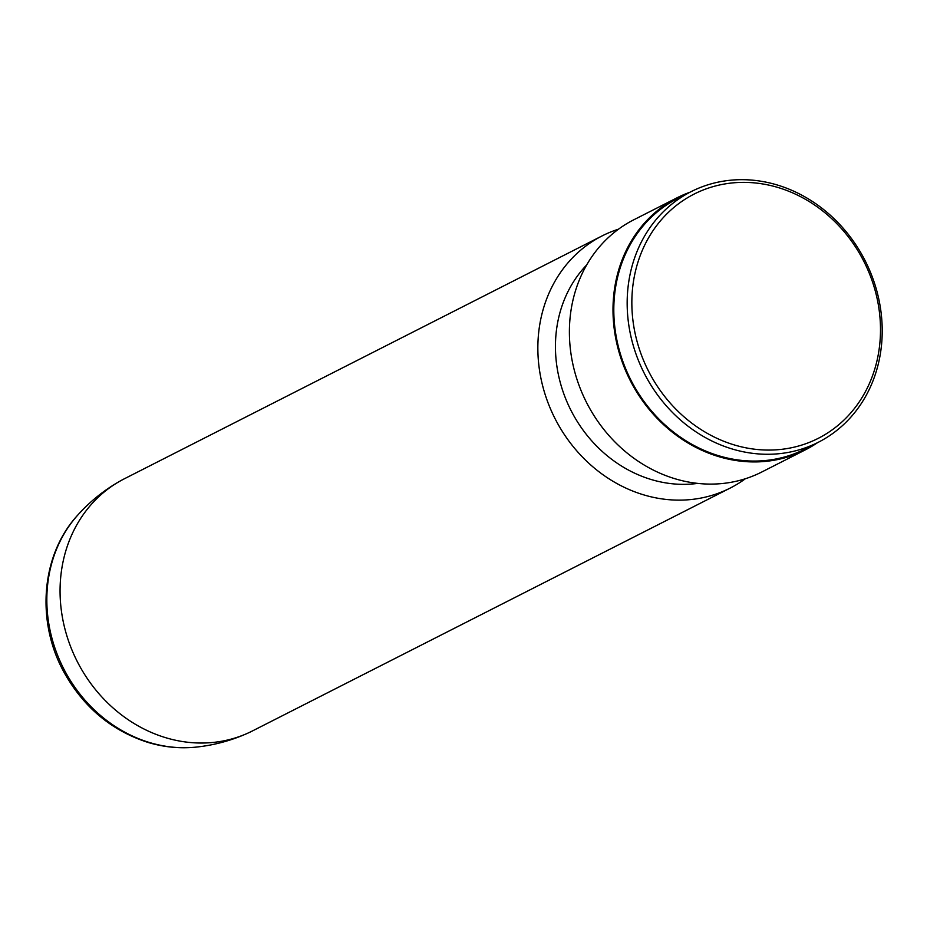 <?xml version="1.0" encoding="UTF-8"?>
<svg xmlns="http://www.w3.org/2000/svg" width="927" height="927" viewBox="0 0 927 927"><rect width="100%" height="100%" fill="white"/><g stroke="black" fill="none" stroke-linecap="round" stroke-linejoin="round"><path stroke-width="1.39" d="M618.518 229.166A141.414 124.739 63.1 0 0 602.098 235.91L124.311 478.807A141.414 124.739 63.1 0 0 119.873 481.194A141.414 124.739 63.1 0 0 79.618 665.98A141.414 124.739 63.1 0 0 247.938 733.106A141.414 124.739 63.1 0 0 252.48 730.928L730.267 488.031A141.414 124.739 63.1 0 0 745.389 478.738M602.098 235.91A141.414 124.739 63.1 0 0 557.405 423.083A141.414 124.739 63.1 0 0 730.267 488.031M586.675 264.948A128.158 113.048 63.1 0 0 573.164 414.531A128.158 113.048 63.1 0 0 697.73 483.384M690.059 192.19A141.414 124.739 63.1 0 0 677.243 197.706L633.639 219.873A141.414 124.739 63.1 0 0 588.946 407.046A141.414 124.739 63.1 0 0 761.809 471.994L805.412 449.827A141.414 124.739 63.1 0 0 817.429 442.735M677.243 197.706A141.414 124.739 63.1 0 0 632.55 384.879A141.414 124.739 63.1 0 0 805.412 449.827M691.009 191.704L677.649 198.494A140.533 123.963 63.1 0 0 633.234 384.496A140.533 123.963 63.1 0 0 805.018 449.039L818.367 442.249A140.533 123.963 63.1 0 0 862.782 256.246A140.533 123.963 63.1 0 0 691.009 191.704A140.533 123.963 63.1 0 0 646.594 377.706A140.533 123.963 63.1 0 0 818.367 442.249M861.554 257.022A136.999 120.846 63.1 0 0 690.186 196.188A136.999 120.846 63.1 0 0 650.789 375.423A136.999 120.846 63.1 0 0 822.156 436.258A136.999 120.846 63.1 0 0 861.554 257.022M77.37 515.528A137.52 121.31 63.1 0 0 65.852 672.817A137.52 121.31 63.1 0 0 195.145 747.208C179.27 748.703 163.5 747.092 147.856 742.376C111.866 730.743 84.125 707.718 64.623 673.326C35.933 622.712 40.637 555.736 77.37 515.528C89.652 501.75 103.824 490.313 119.873 481.194M247.938 733.106C231.113 740.696 213.511 745.401 195.145 747.208"/></g></svg>
